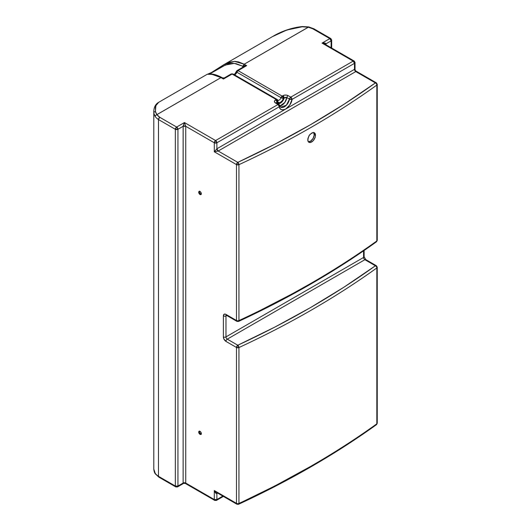 <?xml version="1.0" encoding="UTF-8"?>
<svg xmlns="http://www.w3.org/2000/svg" width="531" height="531" viewBox="0 0 531 531"><rect width="100%" height="100%" fill="white"/><g stroke="black" fill="none" stroke-linecap="round" stroke-linejoin="round"><path stroke-width="0.8" d="M308.046 141.332L307.914 138.372L309.487 135.047L312.036 132.843L313.489 132.511L314.657 132.949L315.46 134.456L315.241 137.177L313.137 140.834L310.157 142.554L308.896 142.308L308.046 141.332L307.748 139.786L308.896 135.943L310.164 134.243L313.144 132.524L314.405 132.77L315.241 133.739L315.533 135.286L315.075 137.675L313.814 140.031L312.036 141.797L310.522 142.494L309.175 142.441L308.046 141.332M308.325 141.804A5.509 3.179 120 0 0 312.261 139.613A5.509 3.179 120 0 0 314.246 134.542L315.533 135.286L314.246 134.542L314.246 132.69L314.246 134.542A5.509 3.179 120 0 0 313.682 132.531M199.39 431.159A1.839 1.062 -120 0 0 199.238 431.783L198.713 432.088A1.839 1.062 60 0 1 199.098 431.245A1.839 1.062 60 0 1 200.512 431.736A1.839 1.062 60 0 1 201.309 433.581L200.512 431.736L199.762 431.218L198.933 431.378L198.813 432.719L199.517 433.933L200.738 434.497L201.309 433.581A1.839 1.062 60 0 1 200.93 434.424A1.839 1.062 60 0 1 199.517 433.933A1.839 1.062 60 0 1 198.713 432.088L199.238 431.783A1.839 1.062 -120 0 0 201.156 434.212M199.39 191.326A1.839 1.062 -120 0 0 199.238 191.95L198.713 192.255A1.839 1.062 60 0 1 199.098 191.412A1.839 1.062 60 0 1 200.512 191.903A1.839 1.062 60 0 1 201.309 193.749L200.512 191.903L199.762 191.386L198.933 191.545L198.813 192.886L199.517 194.1L200.738 194.665L201.309 193.749A1.839 1.062 60 0 1 200.93 194.592A1.839 1.062 60 0 1 199.517 194.1A1.839 1.062 60 0 1 198.713 192.255L199.238 191.95A1.839 1.062 -120 0 0 201.156 194.379M183.938 483.044L183.52 483.449L183.135 483.051L185.737 483.051L185.737 126.298L183.135 126.298A1.839 1.062 180 0 1 185.737 126.298L185.737 483.051A1.839 1.062 0 0 0 183.135 483.051L183.135 126.298L184.436 122.548L176.65 127.048L159.791 117.291L158.497 119.249L158.477 476.307L158.855 477.143L159.771 477.057M376.313 82.816L355.949 71.061L355.79 71.585L218.188 151.03L214.292 151.78L236.494 164.597A1.839 1.062 -60 0 1 237.795 162.353L218.188 151.03A1.839 1.062 60 0 1 216.887 148.78L216.887 142.786A1.839 1.062 180 0 1 214.292 142.786L214.292 151.78L216.887 148.78L354.489 69.342A1.839 1.062 -120 0 0 355.79 71.585L354.489 69.342L355.027 69.468L355.79 71.585L375.397 82.909L343.869 104.368L310.356 124.798L274.965 144.147L237.795 162.353L236.494 164.597L238.943 164.676L237.795 162.353L218.188 151.03L214.292 151.78L216.887 148.78L218.188 151.03L355.79 71.585L375.397 82.909A1.839 1.168 54.3 0 1 376.831 85.073A1.839 1.062 0 0 0 377.236 84.409L376.313 82.816A1.839 1.062 120 0 0 375.397 82.909A893.129 515.641 180 0 1 237.795 162.353A1.839 0.936 65.1 0 1 238.943 164.676A894.967 516.703 0 0 0 376.831 85.073A1.839 1.168 -125.7 0 0 375.397 82.909A1.839 1.062 -60 0 1 376.313 82.816A1.839 1.062 -60 0 1 376.691 83.659A1.839 1.062 180 0 1 377.236 84.409A1.839 1.062 180 0 1 376.831 85.073A894.967 516.703 180 0 1 238.943 164.676L238.943 320.571A894.967 516.703 0 0 0 376.831 240.961L376.831 85.073L376.831 240.961A1.839 1.062 0 0 0 377.236 240.297A1.839 1.062 180 0 1 376.831 240.961A1.839 1.168 54.3 0 1 376.466 241.791A1.839 1.168 -125.7 0 0 376.831 240.961A894.967 516.703 180 0 1 238.943 320.571L238.943 164.676A1.839 1.062 180 0 1 236.494 164.597L236.494 320.492A1.839 1.062 0 0 0 238.943 320.571A1.839 0.936 65.1 0 1 238.572 321.408A1.839 0.936 65.1 0 1 237.795 321.242A1.839 1.062 -60 0 1 236.879 321.335A1.839 1.062 -60 0 1 236.494 320.492L225.469 314.179L224.142 314.233L223.378 315.918L223.378 336.9L223.816 338.818L225.974 341.4L236.494 347.473L236.494 503.361A1.839 1.062 120 0 0 236.879 504.204A1.839 1.062 -60 0 1 236.494 503.361A1.839 1.062 0 0 0 238.943 503.441A1.839 0.936 65.1 0 1 238.572 504.277A1.839 0.936 65.1 0 1 237.795 504.111L274.965 485.911L310.356 466.563M364.113 250.479L364.113 256.705L365.793 259.613L376.313 265.692A1.839 1.062 120 0 0 375.397 265.779L364.877 259.705A1.839 1.062 -60 0 1 365.793 259.613A1.839 1.062 120 0 0 364.877 259.705L227.275 339.15L364.877 259.705A1.839 1.062 -120 0 1 363.576 257.455A1.839 1.062 0 0 0 364.113 256.705A1.839 1.062 180 0 1 363.576 257.455L225.974 336.9L363.576 257.455L363.576 250.851L363.576 257.455A1.839 1.062 -120 0 0 364.877 259.705L375.397 265.779A1.839 1.062 -60 0 1 376.313 265.692A1.839 1.062 -60 0 1 376.691 266.529A1.839 1.062 180 0 1 377.236 267.279L377.236 423.174L376.466 424.661C335.512 454.105 289.541 480.648 238.565 504.277A1.839 0.936 -114.9 0 0 238.943 503.441A894.967 516.703 0 0 0 376.831 423.831A1.839 1.062 0 0 0 377.236 423.174L376.466 424.661A1.839 1.168 -125.7 0 0 376.831 423.831A894.967 516.703 180 0 1 238.943 503.441A1.839 1.062 180 0 1 236.494 503.361L214.292 490.544L216.509 492.443L218.188 492.795M227.275 315.168A1.839 1.062 -60 0 1 226.359 315.255A1.839 1.062 -60 0 1 225.974 314.418A3.671 2.117 -120 0 0 223.378 315.918A1.839 1.062 0 0 0 225.974 315.918L225.974 336.9L225.974 315.918L226.737 315.48L225.974 315.918A1.839 1.062 180 0 1 223.378 315.918L223.378 336.9A1.839 1.062 0 0 0 225.974 336.9A1.839 1.062 60 0 0 227.275 339.15A1.839 1.062 60 0 1 225.974 336.9A1.839 1.062 180 0 1 223.378 336.9A3.671 2.117 -120 0 0 225.974 341.4A1.839 1.062 -60 0 1 227.275 339.15L237.795 345.223L227.275 339.15A1.839 1.062 120 0 0 225.974 341.4L236.494 347.473A1.839 1.062 -60 0 1 237.795 345.223L236.494 347.473L238.943 347.553L237.795 345.223A893.129 515.641 180 0 0 375.397 265.779L343.869 287.238L310.356 307.675L274.965 327.023L237.795 345.223A1.839 0.936 65.1 0 1 238.943 347.553L238.943 503.441L238.943 347.553A894.967 516.703 0 0 0 376.831 267.943A1.839 1.168 -125.7 0 0 375.397 265.779A1.839 1.168 54.3 0 1 376.831 267.943A1.839 1.062 0 0 0 377.236 267.279A1.839 1.062 180 0 1 376.831 267.943L376.831 423.831L376.831 267.943A894.967 516.703 180 0 1 238.943 347.553A1.839 1.062 180 0 1 236.494 347.473L236.494 503.361L214.292 490.544L214.292 499.538L216.887 499.538A1.839 1.062 60 0 1 216.509 500.381L216.887 499.538L222.841 496.1L216.887 499.538L216.887 493.545L217.65 493.107L216.608 493.618L215.951 493.326L214.292 490.544L214.292 499.538A1.839 1.062 0 0 0 216.887 499.538L216.887 493.545A1.839 1.062 60 0 1 217.133 492.808L216.887 493.545C216.024 493.777 215.161 492.775 214.292 490.544L217.026 492.702M237.795 504.111A1.839 1.062 -60 0 1 236.879 504.204L238.565 504.277M276.299 103.1L276.824 102.184A5.509 3.179 120 0 0 280.501 103.067A5.509 3.179 120 0 0 284.171 97.95L283.474 98.348A1.839 0.544 -162.8 0 1 280.985 97.691A2.755 1.593 -60 0 1 277.879 100.233L277.892 100.259A1.839 1.394 154.2 0 0 277.414 99.748L277.142 99.443A1.839 1.062 -60 0 1 277.414 99.748L276.226 99.536L275.529 99.941C274.036 100.95 274.009 101.965 275.436 102.987L278.032 104.488A1.839 1.062 -60 0 1 278.948 104.395A1.839 1.062 -60 0 1 279.306 104.952L278.032 104.488L279.333 106.738C279.671 109.691 281.795 110.468 285.691 109.061C289.587 105.968 291.705 102.742 292.05 99.397A1.839 0.83 -170.9 0 1 289.481 99.078L286.401 105.184L280.72 107.176L279.837 105.636A1.839 1.248 168.9 0 1 279.333 106.738L279.704 105.317L279.85 105.788M279.306 104.952A1.839 1.248 168.9 0 1 279.837 105.642L278.948 104.395L276.352 102.901A1.839 1.062 120 0 0 275.436 102.987A1.839 1.062 -60 0 1 276.352 102.895A1.839 1.062 -60 0 1 276.711 103.452M355.385 70.895L355.717 70.962M325.277 44.398L322.038 43.111L353.195 61.098L354.489 63.342L354.489 69.342L216.887 148.78L216.887 142.786L279.333 106.738L280.136 108.649L281.583 109.744L283.514 109.884L285.691 109.061L289.793 104.999L292.05 99.397L354.489 63.342L355.027 62.592L354.111 61.005L353.195 61.098A1.839 1.062 -60 0 1 354.111 61.005A1.839 1.062 -60 0 1 354.489 61.842A1.839 1.062 180 0 1 355.027 62.592A1.839 1.062 180 0 1 354.489 63.342L354.489 69.342L354.993 69.302L354.887 70.032M325.417 44.438A1.839 1.062 180 0 1 325.934 43.861L325.934 44.737L325.934 43.861L325.417 44.438M183.713 483.296L185.518 483.502L185.737 483.051L214.292 499.538L214.677 500.381A1.839 1.062 -60 0 1 214.292 499.538L185.737 483.051L185.352 483.449L184.934 483.044M216.887 142.786L215.593 140.536L214.292 142.786L216.887 142.786L279.333 106.738A1.839 1.062 -120 0 0 278.032 104.488L215.593 140.536A1.839 1.062 60 0 1 216.887 142.786M277.826 100.206L277.892 100.259A1.839 1.394 154.2 0 1 277.521 101.786A4.587 2.648 120 0 0 280.501 102.317A4.587 2.648 120 0 0 283.474 98.348L282.273 100.678L280.501 102.317L279.133 102.755L277.521 101.786L276.824 102.184A1.839 1.062 -120 0 0 275.529 99.941L274.467 101.036L274.633 102.284L278.032 104.488L215.593 140.536L184.436 122.548L176.65 127.048L159.771 117.305A1.839 1.062 120 0 0 158.477 119.555L175.349 129.298A1.839 1.062 -60 0 1 176.65 127.048L175.349 129.298L177.945 129.298A1.839 1.062 180 0 1 175.349 129.298L175.349 486.051A1.839 1.062 0 0 0 177.945 486.051A1.839 1.062 60 0 1 177.566 486.887L183.52 483.449L183.135 483.051L177.945 486.051L177.945 129.298L176.65 127.048A1.839 1.062 60 0 1 177.945 129.298L183.135 126.298L177.945 129.298L177.945 486.051L183.135 483.051L183.162 125.96L184.436 122.548L185.737 126.298L214.292 142.786A1.839 1.062 -60 0 1 215.593 140.536L184.436 122.548L185.737 126.298L214.292 142.786L214.292 151.78L236.494 164.597L236.494 320.492L225.974 314.418A1.839 1.062 120 0 0 226.359 315.255L226.359 315.075M354.111 61.005L324.793 44.08L322.038 43.111C324.401 42.739 325.702 42.991 325.934 43.861L331.125 40.86L331.125 47.73L331.125 40.86A1.839 1.062 -120 0 0 329.824 38.61L322.038 43.111L324.793 43.018L325.934 43.861L331.125 40.86L331.663 40.11A1.839 1.062 180 0 1 331.125 40.86L329.824 38.61A1.839 1.062 -60 0 1 330.747 38.517L329.824 38.61L322.038 43.111L353.195 61.098L290.749 97.146L289.481 99.078L292.05 99.397L290.749 97.146A1.839 1.062 60 0 1 292.05 99.397L354.489 63.342A1.839 1.062 -120 0 0 353.195 61.098L290.749 97.146L288.154 95.646A1.839 1.062 120 0 0 286.886 97.578L289.481 99.078A7.341 4.241 -60 0 1 285.884 105.696A7.341 4.241 -60 0 1 280.72 107.176M279.923 105.994A7.341 4.241 120 0 0 286.886 97.578L284.769 102.516L279.923 105.994M177.566 486.887L175.728 486.887A1.839 1.062 -60 0 1 175.349 486.051L175.728 486.887A1.839 1.062 -60 0 0 176.65 486.794A1.839 1.062 60 0 0 177.566 486.887L177.945 486.051L175.349 486.051L175.349 129.298L158.477 119.555A18.359 10.6 180 0 1 155.198 116.535L153.924 113.966L153.771 112.028C153.817 107.368 155.47 104.116 158.729 102.284L207.223 74.28L212.048 74.347L220.982 77.612L155.689 115.353L156.877 114.616L155.41 111.503L155.875 105.629L158.723 102.284L156.207 104.879L155.377 107.7L155.57 112.26L156.891 114.616A16.521 9.538 180 0 0 159.791 117.291L156.891 114.616L220.982 77.612L223.451 79.039L232.087 74.055L276.226 99.536L277.521 101.786A1.839 1.062 -120 0 0 276.226 99.536L275.529 99.941A1.839 1.062 60 0 1 276.824 102.184L278.251 103.538L280.501 103.067L282.744 100.943L284.171 97.95L285.492 97.352L286.581 97.445L289.481 99.078A1.839 1.062 -60 0 1 290.749 97.146L288.154 95.646C286.375 94.823 284.609 94.843 282.87 95.699A1.839 1.062 60 0 1 284.171 97.95L286.886 97.578A1.839 1.062 -60 0 1 288.154 95.646L286.222 95.069L284.072 95.222L282.173 96.104L280.985 97.691A2.755 1.593 -60 0 1 277.899 100.24M277.985 100.658L277.819 100.133L277.733 101.521L276.193 102.835M236.381 71.459L236.846 72.209A2.755 1.593 120 0 1 234.284 74.844A2.755 1.593 120 0 0 236.846 72.209L280.985 97.691A1.839 1.062 -60 0 1 282.173 96.104L238.041 70.623A1.839 1.062 120 0 0 236.846 72.209L280.985 97.691L283.474 98.348L282.173 96.104A1.839 1.062 60 0 1 283.474 98.348L284.171 97.95A1.839 1.062 -120 0 0 282.87 95.699L282.173 96.104L238.041 70.623L246.676 65.632L244.2 64.205L308.292 27.2L312.951 28.866L329.824 38.61L312.932 28.88A16.521 9.538 180 0 0 308.292 27.2L302.172 26.776L293.052 28.216L284.251 30.957L272.483 36.606C281.715 31.097 291.632 27.745 302.239 26.55L308.723 26.915L313.828 28.774M215.593 500.288A1.839 1.062 -60 0 1 214.677 500.381L216.509 500.381A1.839 1.062 60 0 1 215.593 500.288M324.793 44.08L324.202 43.774M331.125 39.36A1.839 1.062 180 0 1 331.663 40.11L330.747 38.517A1.839 1.062 -60 0 1 331.125 39.36M158.477 119.555L158.477 476.307L175.349 486.051L158.477 476.307A1.839 1.062 120 0 0 158.855 477.143L175.728 486.887M314.153 29.099L313.867 28.78A1.839 1.062 120 0 0 312.951 28.866L313.867 28.78L330.747 38.517M277.142 99.443L233.009 73.962A1.839 1.062 120 0 0 232.087 74.055L276.226 99.536A1.839 1.062 -60 0 1 277.142 99.443L277.879 100.233M199.457 191.246L199.616 193.231L201.256 194.366M201.256 434.199L199.616 433.064L199.457 431.079M225.974 315.918A1.839 1.062 60 0 1 226.219 315.188A1.839 1.062 60 0 0 225.974 315.918M256.592 312.288L292.886 293.504L310.356 283.687M377.236 84.409L377.236 240.297L376.466 241.791C335.512 271.235 289.541 297.772 238.565 321.408A1.839 0.936 -114.9 0 0 238.943 320.571A1.839 1.062 180 0 1 236.494 320.492A1.839 1.062 120 0 0 236.879 321.335L226.359 315.255M308.192 141.777L310.735 141.047L313.111 138.379L314.233 134.993L313.595 132.425M155.397 473.937C154.554 473.008 154.023 471.409 153.798 469.132A1.839 1.354 -2.2 0 1 153.798 469.092A1.839 1.354 177.8 0 0 153.798 469.138L153.798 113.143A1.839 1.62 -3.2 0 1 155.41 111.503A1.839 1.62 176.8 0 0 153.798 113.143L153.798 469.092L155.198 473.28A18.359 10.6 0 0 0 158.477 476.28A18.359 10.6 180 0 1 155.198 473.28L153.798 469.092L153.798 113.143L155.198 116.535A18.359 10.6 0 0 0 158.437 119.508M242.747 66.614A14.689 8.476 -60 0 1 242.647 67.337L242.747 66.614A1.839 0.896 -173.4 0 1 243.198 67.019A1.839 0.896 6.6 0 0 242.747 66.614L242.806 66.222L242.747 66.614M209.221 74.148L223.332 66.023L229.047 63.76L232.598 63.322L236.043 63.654L242.806 66.222L243.955 65.539L246.676 65.632L244.2 64.205L308.796 26.955L302.172 26.776L286.833 30.021L272.496 36.599M220.491 77.267L218.852 76.517M234.695 74.645L236.242 72.574M223.04 65.167L229.186 62.213L234.928 61.384L238.638 61.935L244.2 64.205L242.992 65.93L244.2 64.205L234.523 61.37L224.255 64.45M208.252 74.035L209.367 73.61M222.549 77.898L223.451 79.039L224.613 77.858L223.451 79.039L220.982 77.612L222.224 77.924L213.927 74.745L209.639 74.094L207.229 74.294M155.689 115.353L155.198 116.535L155.689 115.353M209.752 73.915L225.443 64.988L234.277 63.395L242.806 66.222A1.839 1.049 -169.1 0 1 243.317 66.946A1.839 1.049 10.9 0 0 242.806 66.222L243.298 67.165M207.223 74.28L210.873 73.962C213.993 74.101 217.67 75.289 221.898 77.519L223.451 79.039L232.087 74.055A1.839 1.062 -120 0 0 231.171 73.962L233.282 74.267L231.171 73.962L224.367 77.891L222.224 77.924M237.118 70.53L244.379 66.362L246.676 65.632L242.972 67.377L243.404 66.826L242.986 65.937L246.676 65.632L238.041 70.623L236.846 72.209A1.839 0.544 -162.8 0 1 236.282 71.579A1.839 0.544 -162.8 0 1 236.74 71.366A1.839 1.062 60 0 1 237.118 70.53A1.839 1.062 60 0 1 238.041 70.623L237.118 70.53L236.282 71.572C234.921 73.928 234.025 74.971 233.607 74.692M243.928 66.601L243.337 67.105M242.972 67.377L242.806 67.709M201.448 434.126L200.93 434.424M216.509 492.443L236.879 504.204M355.027 69.468L355.027 62.592M185.352 483.449L214.677 500.381M223.378 496.412L216.509 500.381M331.663 48.042L331.663 40.11M199.616 191.114L199.098 191.412M376.313 265.692L377.236 267.279M236.879 321.335L238.565 321.408M209.061 74.28L207.873 74.061L211.305 72.621L223.982 64.603L272.483 36.606M158.849 477.117L155.404 473.944M221.912 77.533L222.535 77.891"/></g></svg>
